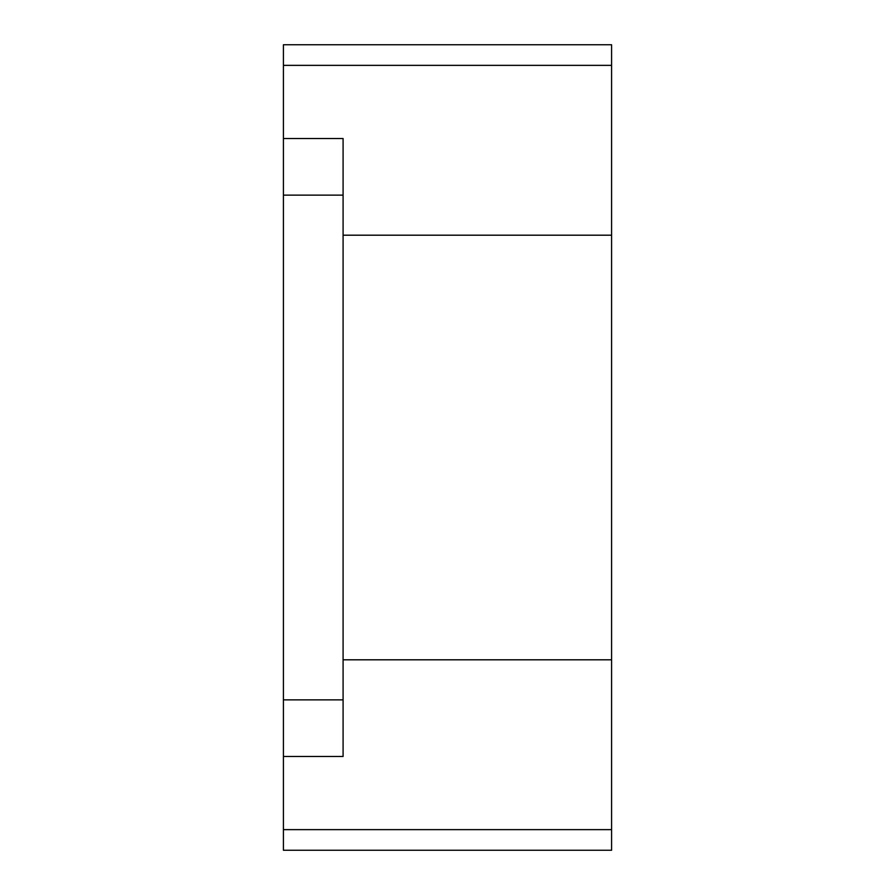 <?xml version="1.0" encoding="UTF-8"?>
<svg xmlns="http://www.w3.org/2000/svg" width="895" height="895" viewBox="0 0 895 895"><rect width="100%" height="100%" fill="white"/><g stroke="black" fill="none" stroke-linecap="round" stroke-linejoin="round"><path stroke-width="1.34" d="M343.087 699.868L283.413 699.868L283.413 850.25L611.587 850.25L611.587 44.75L283.413 44.75L283.413 65.357L611.587 65.357M283.413 699.868L283.413 195.132L343.087 195.132M283.413 756.476L343.087 756.476L343.087 138.524L283.413 138.524L283.413 195.132M283.413 138.524L283.413 65.357M283.413 829.643L611.587 829.643L283.413 829.643M343.087 659.805L611.587 659.805M343.087 235.195L611.587 235.195"/></g></svg>
